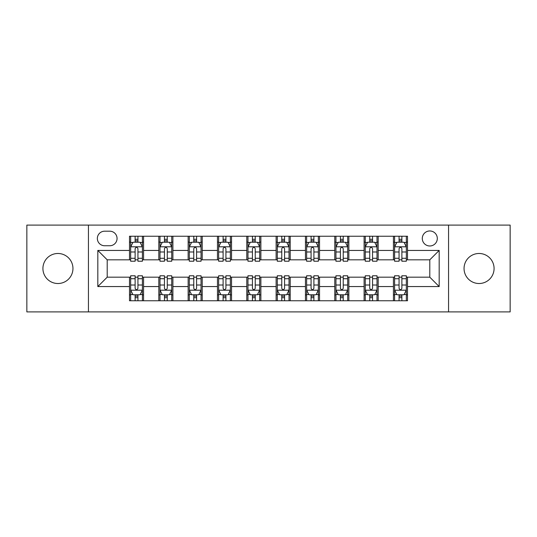 <?xml version="1.0" encoding="UTF-8"?>
<svg xmlns="http://www.w3.org/2000/svg" width="537" height="537" viewBox="0 0 537 537"><rect width="100%" height="100%" fill="white"/><g stroke="black" fill="none" stroke-linecap="round" stroke-linejoin="round"><path stroke-width="0.81" d="M479.064 253.484A15.016 15.016 0 0 0 464.049 268.5A15.016 15.016 0 0 0 479.064 283.516A15.016 15.016 0 0 0 494.08 268.5A15.016 15.016 0 0 0 479.064 253.484M57.936 253.484A15.016 15.016 0 0 0 42.92 268.5A15.016 15.016 0 0 0 57.936 283.516A15.016 15.016 0 0 0 72.951 268.5A15.016 15.016 0 0 0 57.936 253.484M429.795 230.964A7.505 7.505 0 0 0 422.29 238.468A7.505 7.505 0 0 0 429.795 245.98A7.505 7.505 0 0 0 437.306 238.468A7.505 7.505 0 0 0 429.795 230.964M448.563 311.903L510.15 311.903L510.15 225.097L448.563 225.097L448.563 311.903L88.437 311.903L88.437 225.097L26.85 225.097L26.85 311.903L88.437 311.903M104.621 245.745L109.783 245.745A7.27 7.27 0 0 0 117.059 238.468A7.27 7.27 0 0 0 109.783 231.199L104.621 231.199A7.27 7.27 0 0 0 97.351 238.468A7.27 7.27 0 0 0 104.621 245.745M448.563 225.097L88.437 225.097M129.491 286.563L97.821 286.563L97.821 250.437L129.491 250.437L129.491 259.821L107.205 259.821L107.205 277.179L129.491 277.179L129.491 300.76L407.509 300.76L407.509 277.179L429.795 277.179L429.795 259.821L407.509 259.821L407.509 250.437L439.179 250.437L439.179 286.563L407.509 286.563M407.509 250.437L407.509 236.24L129.491 236.24L129.491 250.437M393.433 236.24L393.433 259.821L394.601 259.821M399.058 259.821L401.877 259.821M406.334 259.821L407.509 259.821M393.433 259.821L377.008 259.821M364.106 236.24L364.106 259.821L365.274 259.821M369.738 259.821L372.55 259.821M364.106 259.821L347.681 259.821M334.779 236.24L334.779 259.821L335.954 259.821M340.411 259.821L343.224 259.821M334.779 259.821L318.354 259.821M305.452 236.24L305.452 259.821L306.627 259.821M311.084 259.821L313.897 259.821M305.452 259.821L289.027 259.821M276.125 236.24L276.125 259.821L277.3 259.821M281.757 259.821L284.57 259.821M276.125 259.821L259.7 259.821M246.798 236.24L246.798 259.821L247.973 259.821M252.43 259.821L255.243 259.821M246.798 259.821L230.373 259.821M217.472 236.24L217.472 259.821L218.646 259.821M223.103 259.821L225.916 259.821M217.472 259.821L201.046 259.821M188.145 236.24L188.145 259.821L189.319 259.821M193.776 259.821L196.589 259.821M188.145 259.821L171.726 259.821M158.818 236.24L158.818 259.821L159.992 259.821M164.45 259.821L167.262 259.821M158.818 259.821L142.399 259.821M129.491 259.821L130.666 259.821M135.123 259.821L137.942 259.821M129.491 277.179L130.666 277.179M135.123 277.179L137.942 277.179M142.399 277.179L143.567 277.179L143.567 300.76M159.992 277.179L143.567 277.179M164.45 277.179L167.262 277.179M171.726 277.179L172.894 277.179L172.894 300.76M189.319 277.179L172.894 277.179M193.776 277.179L196.589 277.179M201.046 277.179L202.221 277.179L202.221 300.76M218.646 277.179L202.221 277.179M223.103 277.179L225.916 277.179M230.373 277.179L231.548 277.179L231.548 300.76M247.973 277.179L231.548 277.179M252.43 277.179L255.243 277.179M259.7 277.179L260.875 277.179L260.875 300.76M277.3 277.179L260.875 277.179M281.757 277.179L284.57 277.179M289.027 277.179L290.202 277.179L290.202 300.76M306.627 277.179L290.202 277.179M311.084 277.179L313.897 277.179M318.354 277.179L319.528 277.179L319.528 300.76M335.954 277.179L319.528 277.179M340.411 277.179L343.224 277.179M347.681 277.179L348.855 277.179L348.855 300.76M365.274 277.179L348.855 277.179M369.738 277.179L372.55 277.179M377.008 277.179L378.182 277.179L378.182 300.76M394.601 277.179L378.182 277.179M399.058 277.179L401.877 277.179M406.334 277.179L407.509 277.179M143.567 236.24L143.567 259.821M129.491 242.106L130.666 242.106M135.123 242.106L137.942 242.106M142.399 242.106L143.567 242.106M129.491 294.894L130.666 294.894M135.123 294.894L137.942 294.894M142.399 294.894L143.567 294.894M158.818 277.179L158.818 300.76M172.894 236.24L172.894 259.821M158.818 242.106L159.992 242.106M164.45 242.106L167.262 242.106M171.726 242.106L172.894 242.106M158.818 294.894L159.992 294.894M164.45 294.894L167.262 294.894M171.726 294.894L172.894 294.894M188.145 277.179L188.145 300.76M188.145 294.894L189.319 294.894M193.776 294.894L196.589 294.894M201.046 294.894L202.221 294.894M202.221 236.24L202.221 259.821M188.145 242.106L189.319 242.106M193.776 242.106L196.589 242.106M201.046 242.106L202.221 242.106M217.472 277.179L217.472 300.76M217.472 294.894L218.646 294.894M223.103 294.894L225.916 294.894M230.373 294.894L231.548 294.894M231.548 236.24L231.548 259.821M217.472 242.106L218.646 242.106M223.103 242.106L225.916 242.106M230.373 242.106L231.548 242.106M246.798 277.179L246.798 300.76M246.798 294.894L247.973 294.894M252.43 294.894L255.243 294.894M259.7 294.894L260.875 294.894M260.875 236.24L260.875 259.821M246.798 242.106L247.973 242.106M252.43 242.106L255.243 242.106M259.7 242.106L260.875 242.106M276.125 277.179L276.125 300.76M276.125 294.894L277.3 294.894M281.757 294.894L284.57 294.894M289.027 294.894L290.202 294.894M290.202 236.24L290.202 259.821M276.125 242.106L277.3 242.106M281.757 242.106L284.57 242.106M289.027 242.106L290.202 242.106M305.452 277.179L305.452 300.76M305.452 294.894L306.627 294.894M311.084 294.894L313.897 294.894M318.354 294.894L319.528 294.894M319.528 236.24L319.528 259.821M305.452 242.106L306.627 242.106M311.084 242.106L313.897 242.106M318.354 242.106L319.528 242.106M334.779 277.179L334.779 300.76M334.779 294.894L335.954 294.894M340.411 294.894L343.224 294.894M347.681 294.894L348.855 294.894M348.855 236.24L348.855 259.821M334.779 242.106L335.954 242.106M340.411 242.106L343.224 242.106M347.681 242.106L348.855 242.106M364.106 277.179L364.106 300.76M364.106 294.894L365.274 294.894M369.738 294.894L372.55 294.894M377.008 294.894L378.182 294.894M378.182 236.24L378.182 259.821M364.106 242.106L365.274 242.106M369.738 242.106L372.55 242.106M377.008 242.106L378.182 242.106M393.433 277.179L393.433 300.76M393.433 294.894L394.601 294.894M399.058 294.894L401.877 294.894M406.334 294.894L407.509 294.894M393.433 242.106L394.601 242.106M399.058 242.106L401.877 242.106M406.334 242.106L407.509 242.106M107.205 259.821L97.821 250.437M107.205 277.179L97.821 286.563M439.179 250.437L429.795 259.821M439.179 286.563L429.795 277.179M137.942 239.294L135.123 239.294M142.399 258.284L137.942 258.284L137.942 261.23L142.399 261.23L142.399 246.913L140.05 242.221L133.015 242.221L130.666 246.913L130.666 261.23L135.123 261.23L135.123 258.284L130.666 258.284M130.666 246.913L130.666 236.24M142.399 246.913L142.399 236.24M135.123 242.221L135.123 236.24M137.942 236.24L137.942 242.221M137.942 258.284L137.942 248.678C137.002 246.866 136.062 246.866 135.123 248.678L135.123 258.284M135.123 297.706L137.942 297.706M130.666 278.716L135.123 278.716L135.123 275.77L130.666 275.77L130.666 290.087L133.015 294.779L140.05 294.779L142.399 290.087L142.399 275.77L137.942 275.77L137.942 278.716L142.399 278.716M142.399 290.087L142.399 300.76M130.666 290.087L130.666 300.76M137.942 294.779L137.942 300.76M135.123 300.76L135.123 294.779M135.123 278.716L135.123 288.322C136.062 290.134 137.002 290.134 137.942 288.322L137.942 278.716M167.262 239.294L164.45 239.294M171.726 258.284L167.262 258.284L167.262 261.23L171.726 261.23L171.726 246.913L169.377 242.221L162.335 242.221L159.992 246.913L159.992 261.23L164.45 261.23L164.45 258.284L159.992 258.284M159.992 246.913L159.992 236.24M171.726 246.913L171.726 236.24M164.45 242.221L164.45 236.24M167.262 236.24L167.262 242.221M167.262 258.284L167.262 248.678C166.329 246.866 165.389 246.866 164.45 248.678L164.45 258.284M196.589 239.294L193.776 239.294M201.046 258.284L196.589 258.284L196.589 261.23L201.046 261.23L201.046 246.913L198.703 242.221L191.662 242.221L189.319 246.913L189.319 261.23L193.776 261.23L193.776 258.284L189.319 258.284M189.319 246.913L189.319 236.24M201.046 246.913L201.046 236.24M193.776 242.221L193.776 236.24M196.589 236.24L196.589 242.221M196.589 258.284L196.589 248.678C195.656 246.866 194.716 246.866 193.776 248.678L193.776 258.284M225.916 239.294L223.103 239.294M230.373 258.284L225.916 258.284L225.916 261.23L230.373 261.23L230.373 246.913L228.03 242.221L220.989 242.221L218.646 246.913L218.646 261.23L223.103 261.23L223.103 258.284L218.646 258.284M218.646 246.913L218.646 236.24M230.373 246.913L230.373 236.24M223.103 242.221L223.103 236.24M225.916 236.24L225.916 242.221M225.916 258.284L225.916 248.678C224.983 246.866 224.043 246.866 223.103 248.678L223.103 258.284M164.45 297.706L167.262 297.706M159.992 278.716L164.45 278.716L164.45 275.77L159.992 275.77L159.992 290.087L162.335 294.779L169.377 294.779L171.726 290.087L171.726 275.77L167.262 275.77L167.262 278.716L171.726 278.716M171.726 290.087L171.726 300.76M159.992 290.087L159.992 300.76M167.262 294.779L167.262 300.76M164.45 300.76L164.45 294.779M164.45 278.716L164.45 288.322C165.389 290.134 166.322 290.134 167.262 288.322L167.262 278.716M193.776 297.706L196.589 297.706M189.319 278.716L193.776 278.716L193.776 275.77L189.319 275.77L189.319 290.087L191.662 294.779L198.703 294.779L201.046 290.087L201.046 275.77L196.589 275.77L196.589 278.716L201.046 278.716M201.046 290.087L201.046 300.76M189.319 290.087L189.319 300.76M196.589 294.779L196.589 300.76M193.776 300.76L193.776 294.779M193.776 278.716L193.776 288.322C194.716 290.134 195.649 290.134 196.589 288.322L196.589 278.716M223.103 297.706L225.916 297.706M218.646 278.716L223.103 278.716L223.103 275.77L218.646 275.77L218.646 290.087L220.989 294.779L228.03 294.779L230.373 290.087L230.373 275.77L225.916 275.77L225.916 278.716L230.373 278.716M230.373 290.087L230.373 300.76M218.646 290.087L218.646 300.76M225.916 294.779L225.916 300.76M223.103 300.76L223.103 294.779M223.103 278.716L223.103 288.322C224.043 290.134 224.976 290.134 225.916 288.322L225.916 278.716M255.243 239.294L252.43 239.294M259.7 258.284L255.243 258.284L255.243 261.23L259.7 261.23L259.7 246.913L257.357 242.221L250.316 242.221L247.973 246.913L247.973 261.23L252.43 261.23L252.43 258.284L247.973 258.284M247.973 246.913L247.973 236.24M259.7 246.913L259.7 236.24M252.43 242.221L252.43 236.24M255.243 236.24L255.243 242.221M255.243 258.284L255.243 248.678C254.31 246.866 253.37 246.866 252.43 248.678L252.43 258.284M252.43 297.706L255.243 297.706M247.973 278.716L252.43 278.716L252.43 275.77L247.973 275.77L247.973 290.087L250.316 294.779L257.357 294.779L259.7 290.087L259.7 275.77L255.243 275.77L255.243 278.716L259.7 278.716M259.7 290.087L259.7 300.76M247.973 290.087L247.973 300.76M255.243 294.779L255.243 300.76M252.43 300.76L252.43 294.779M252.43 278.716L252.43 288.322C253.363 290.134 254.303 290.134 255.243 288.322L255.243 278.716M284.57 239.294L281.757 239.294M289.027 258.284L284.57 258.284L284.57 261.23L289.027 261.23L289.027 246.913L286.684 242.221L279.643 242.221L277.3 246.913L277.3 261.23L281.757 261.23L281.757 258.284L277.3 258.284M277.3 246.913L277.3 236.24M289.027 246.913L289.027 236.24M281.757 242.221L281.757 236.24M284.57 236.24L284.57 242.221M284.57 258.284L284.57 248.678C283.637 246.866 282.697 246.866 281.757 248.678L281.757 258.284M313.897 239.294L311.084 239.294M318.354 258.284L313.897 258.284L313.897 261.23L318.354 261.23L318.354 246.913L316.011 242.221L308.97 242.221L306.627 246.913L306.627 261.23L311.084 261.23L311.084 258.284L306.627 258.284M306.627 246.913L306.627 236.24M318.354 246.913L318.354 236.24M311.084 242.221L311.084 236.24M313.897 236.24L313.897 242.221M313.897 258.284L313.897 248.678C312.957 246.866 312.024 246.866 311.084 248.678L311.084 258.284M343.224 239.294L340.411 239.294M347.681 258.284L343.224 258.284L343.224 261.23L347.681 261.23L347.681 246.913L345.338 242.221L338.297 242.221L335.954 246.913L335.954 261.23L340.411 261.23L340.411 258.284L335.954 258.284M335.954 246.913L335.954 236.24M347.681 246.913L347.681 236.24M340.411 242.221L340.411 236.24M343.224 236.24L343.224 242.221M343.224 258.284L343.224 248.678C342.284 246.866 341.351 246.866 340.411 248.678L340.411 258.284M372.55 239.294L369.738 239.294M377.008 258.284L372.55 258.284L372.55 261.23L377.008 261.23L377.008 246.913L374.665 242.221L367.623 242.221L365.274 246.913L365.274 261.23L369.738 261.23L369.738 258.284L365.274 258.284M365.274 246.913L365.274 236.24M377.008 246.913L377.008 236.24M369.738 242.221L369.738 236.24M372.55 236.24L372.55 242.221M372.55 258.284L372.55 248.678C371.611 246.866 370.678 246.866 369.738 248.678L369.738 258.284M401.877 239.294L399.058 239.294M406.334 258.284L401.877 258.284L401.877 261.23L406.334 261.23L406.334 246.913L403.985 242.221L396.95 242.221L394.601 246.913L394.601 261.23L399.058 261.23L399.058 258.284L394.601 258.284M394.601 246.913L394.601 236.24M406.334 246.913L406.334 236.24M399.058 242.221L399.058 236.24M401.877 236.24L401.877 242.221M401.877 258.284L401.877 248.678C400.938 246.866 399.998 246.866 399.058 248.678L399.058 258.284M281.757 297.706L284.57 297.706M277.3 278.716L281.757 278.716L281.757 275.77L277.3 275.77L277.3 290.087L279.643 294.779L286.684 294.779L289.027 290.087L289.027 275.77L284.57 275.77L284.57 278.716L289.027 278.716M289.027 290.087L289.027 300.76M277.3 290.087L277.3 300.76M284.57 294.779L284.57 300.76M281.757 300.76L281.757 294.779M281.757 278.716L281.757 288.322C282.69 290.134 283.63 290.134 284.57 288.322L284.57 278.716M311.084 297.706L313.897 297.706M306.627 278.716L311.084 278.716L311.084 275.77L306.627 275.77L306.627 290.087L308.97 294.779L316.011 294.779L318.354 290.087L318.354 275.77L313.897 275.77L313.897 278.716L318.354 278.716M318.354 290.087L318.354 300.76M306.627 290.087L306.627 300.76M313.897 294.779L313.897 300.76M311.084 300.76L311.084 294.779M311.084 278.716L311.084 288.322C312.017 290.134 312.957 290.134 313.897 288.322L313.897 278.716M340.411 297.706L343.224 297.706M335.954 278.716L340.411 278.716L340.411 275.77L335.954 275.77L335.954 290.087L338.297 294.779L345.338 294.779L347.681 290.087L347.681 275.77L343.224 275.77L343.224 278.716L347.681 278.716M347.681 290.087L347.681 300.76M335.954 290.087L335.954 300.76M343.224 294.779L343.224 300.76M340.411 300.76L340.411 294.779M340.411 278.716L340.411 288.322C341.344 290.134 342.284 290.134 343.224 288.322L343.224 278.716M369.738 297.706L372.55 297.706M365.274 278.716L369.738 278.716L369.738 275.77L365.274 275.77L365.274 290.087L367.623 294.779L374.665 294.779L377.008 290.087L377.008 275.77L372.55 275.77L372.55 278.716L377.008 278.716M377.008 290.087L377.008 300.76M365.274 290.087L365.274 300.76M372.55 294.779L372.55 300.76M369.738 300.76L369.738 294.779M369.738 278.716L369.738 288.322C370.671 290.134 371.611 290.134 372.55 288.322L372.55 278.716M399.058 297.706L401.877 297.706M394.601 278.716L399.058 278.716L399.058 275.77L394.601 275.77L394.601 290.087L396.95 294.779L403.985 294.779L406.334 290.087L406.334 275.77L401.877 275.77L401.877 278.716L406.334 278.716M406.334 290.087L406.334 300.76M394.601 290.087L394.601 300.76M401.877 294.779L401.877 300.76M399.058 300.76L399.058 294.779M399.058 278.716L399.058 288.322C399.998 290.134 400.938 290.134 401.877 288.322L401.877 278.716M158.818 286.563L143.567 286.563M158.818 250.437L143.567 250.437M188.145 250.437L172.894 250.437M188.145 286.563L172.894 286.563M217.472 250.437L202.221 250.437M217.472 286.563L202.221 286.563M246.798 250.437L231.548 250.437M246.798 286.563L231.548 286.563M276.125 250.437L260.875 250.437M276.125 286.563L260.875 286.563M305.452 250.437L290.202 250.437M305.452 286.563L290.202 286.563M334.779 250.437L319.528 250.437M334.779 286.563L319.528 286.563M364.106 250.437L348.855 250.437M364.106 286.563L348.855 286.563M393.433 250.437L378.182 250.437M393.433 286.563L378.182 286.563M142.339 246.798L130.726 246.798M130.666 242.502L132.874 242.502M140.191 242.502L142.399 242.502M135.123 251.994L130.666 251.994M142.399 251.994L137.942 251.994M137.942 240.784L135.123 240.784M130.726 290.202L142.339 290.202M142.399 294.498L140.191 294.498M132.874 294.498L130.666 294.498M137.942 285.006L142.399 285.006M130.666 285.006L135.123 285.006M135.123 296.216L137.942 296.216M171.665 246.798L160.053 246.798M159.992 242.502L162.194 242.502M169.517 242.502L171.726 242.502M164.45 251.994L159.992 251.994M171.726 251.994L167.262 251.994M167.262 240.784L164.45 240.784M200.992 246.798L189.38 246.798M189.319 242.502L191.521 242.502M198.844 242.502L201.046 242.502M193.776 251.994L189.319 251.994M201.046 251.994L196.589 251.994M196.589 240.784L193.776 240.784M230.319 246.798L218.707 246.798M218.646 242.502L220.848 242.502M228.171 242.502L230.373 242.502M223.103 251.994L218.646 251.994M230.373 251.994L225.916 251.994M225.916 240.784L223.103 240.784M160.053 290.202L171.665 290.202M171.726 294.498L169.517 294.498M162.194 294.498L159.992 294.498M167.262 285.006L171.726 285.006M159.992 285.006L164.45 285.006M164.45 296.216L167.262 296.216M189.38 290.202L200.992 290.202M201.046 294.498L198.844 294.498M191.521 294.498L189.319 294.498M196.589 285.006L201.046 285.006M189.319 285.006L193.776 285.006M193.776 296.216L196.589 296.216M218.707 290.202L230.319 290.202M230.373 294.498L228.171 294.498M220.848 294.498L218.646 294.498M225.916 285.006L230.373 285.006M218.646 285.006L223.103 285.006M223.103 296.216L225.916 296.216M259.646 246.798L248.027 246.798M247.973 242.502L250.175 242.502M257.498 242.502L259.7 242.502M252.43 251.994L247.973 251.994M259.7 251.994L255.243 251.994M255.243 240.784L252.43 240.784M248.027 290.202L259.646 290.202M259.7 294.498L257.498 294.498M250.175 294.498L247.973 294.498M255.243 285.006L259.7 285.006M247.973 285.006L252.43 285.006M252.43 296.216L255.243 296.216M288.973 246.798L277.354 246.798M277.3 242.502L279.502 242.502M286.825 242.502L289.027 242.502M281.757 251.994L277.3 251.994M289.027 251.994L284.57 251.994M284.57 240.784L281.757 240.784M318.293 246.798L306.681 246.798M306.627 242.502L308.829 242.502M316.152 242.502L318.354 242.502M311.084 251.994L306.627 251.994M318.354 251.994L313.897 251.994M313.897 240.784L311.084 240.784M347.62 246.798L336.008 246.798M335.954 242.502L338.156 242.502M345.479 242.502L347.681 242.502M340.411 251.994L335.954 251.994M347.681 251.994L343.224 251.994M343.224 240.784L340.411 240.784M376.947 246.798L365.335 246.798M365.274 242.502L367.483 242.502M374.806 242.502L377.008 242.502M369.738 251.994L365.274 251.994M377.008 251.994L372.55 251.994M372.55 240.784L369.738 240.784M406.274 246.798L394.661 246.798M394.601 242.502L396.809 242.502M404.126 242.502L406.334 242.502M399.058 251.994L394.601 251.994M406.334 251.994L401.877 251.994M401.877 240.784L399.058 240.784M277.354 290.202L288.973 290.202M289.027 294.498L286.825 294.498M279.502 294.498L277.3 294.498M284.57 285.006L289.027 285.006M277.3 285.006L281.757 285.006M281.757 296.216L284.57 296.216M306.681 290.202L318.293 290.202M318.354 294.498L316.152 294.498M308.829 294.498L306.627 294.498M313.897 285.006L318.354 285.006M306.627 285.006L311.084 285.006M311.084 296.216L313.897 296.216M336.008 290.202L347.62 290.202M347.681 294.498L345.479 294.498M338.156 294.498L335.954 294.498M343.224 285.006L347.681 285.006M335.954 285.006L340.411 285.006M340.411 296.216L343.224 296.216M365.335 290.202L376.947 290.202M377.008 294.498L374.806 294.498M367.483 294.498L365.274 294.498M372.55 285.006L377.008 285.006M365.274 285.006L369.738 285.006M369.738 296.216L372.55 296.216M394.661 290.202L406.274 290.202M406.334 294.498L404.126 294.498M396.809 294.498L394.601 294.498M401.877 285.006L406.334 285.006M394.601 285.006L399.058 285.006M399.058 296.216L401.877 296.216"/></g></svg>
